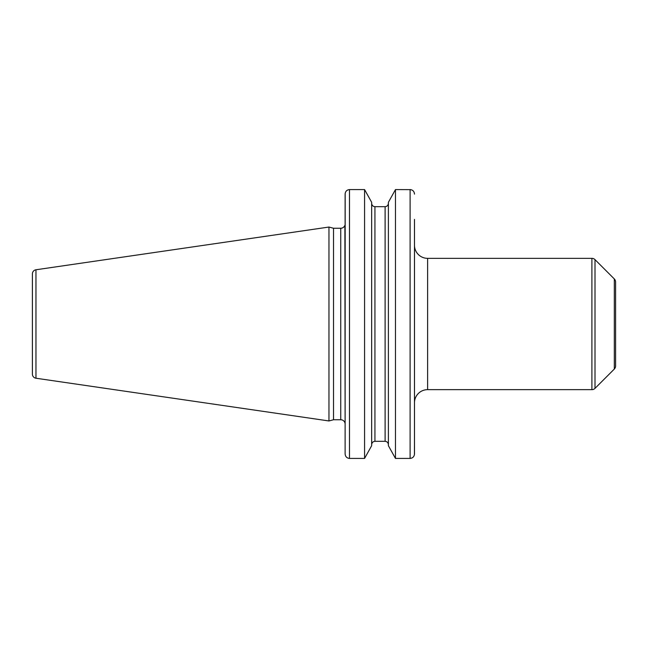 <?xml version="1.0" encoding="UTF-8"?>
<svg xmlns="http://www.w3.org/2000/svg" width="648" height="648" viewBox="0 0 648 648"><rect width="100%" height="100%" fill="white"/><g stroke="black" fill="none" stroke-linecap="round" stroke-linejoin="round"><path stroke-width="0.97" d="M32.4 273.885L32.4 374.115A4.155 4.155 0 0 0 35.956 378.23L328.965 420.957L328.965 227.043L35.956 269.771A4.155 4.155 0 0 0 32.4 273.885M349.434 189.581L349.491 189.581C346.81 189.872 345.352 191.387 345.117 194.108L345.117 424.116L344.882 225.302A4.374 4.374 0 0 1 340.743 228.258L333.518 228.258L333.518 419.742L328.965 420.957M333.518 228.258L328.965 227.043M345.117 424.116A4.374 4.374 0 0 0 340.743 419.742L333.518 419.742M345.117 453.948L345.173 193.396M371.652 202.298L364.573 189.581L371.652 202.298L371.652 445.703L364.573 458.42L371.652 445.703M374.933 206.688C372.916 206.461 371.822 205.319 371.652 203.269C371.831 205.327 372.924 206.469 374.933 206.688L385.106 206.688C387.131 206.461 388.225 205.319 388.395 203.269C388.217 205.327 387.123 206.469 385.106 206.688L385.106 441.312C387.131 441.539 388.225 442.681 388.395 444.731C388.217 442.673 387.123 441.531 385.106 441.312L374.933 441.312C372.916 441.539 371.822 442.681 371.652 444.731C371.831 442.673 372.924 441.531 374.933 441.312L374.933 206.688L385.106 206.688M414.485 194.052L414.485 194.108C414.25 191.379 412.792 189.864 410.111 189.581L410.111 458.42L395.466 458.42L388.395 445.703L395.466 458.42L395.466 189.581L388.395 202.298L395.466 189.581L410.816 189.637M410.111 458.42C412.8 458.128 414.258 456.613 414.485 453.892L414.485 219.397M345.117 432.062L345.117 453.892C345.36 456.621 346.818 458.136 349.491 458.42L364.573 458.42L364.573 189.581L349.491 189.581L349.491 458.42L348.794 458.363M414.485 225.302L414.485 293.973M414.485 354.027L414.485 404.312M414.485 432.062L414.485 432.759M414.437 454.596L414.485 438.672M388.395 202.298L388.395 445.703M414.485 402.781A13.13 13.13 0 0 1 427.615 389.651L591.899 389.651A4.374 4.374 0 0 0 595.002 388.371L614.32 369.052A4.374 4.374 0 0 0 615.6 365.958L615.6 282.042A4.374 4.374 180 0 0 614.32 278.948L614.32 369.052M414.485 245.219A13.13 13.13 0 0 0 427.615 258.35L427.615 389.651M591.899 389.651L591.899 258.35L427.615 258.35M591.899 258.35A4.374 4.374 0 0 1 595.002 259.629L614.32 278.948M615.6 282.042L615.6 365.958M615.6 291.835L615.6 356.165M35.956 269.771L35.956 378.23M340.743 228.258L340.743 419.742M595.002 388.371L595.002 259.629"/></g></svg>
